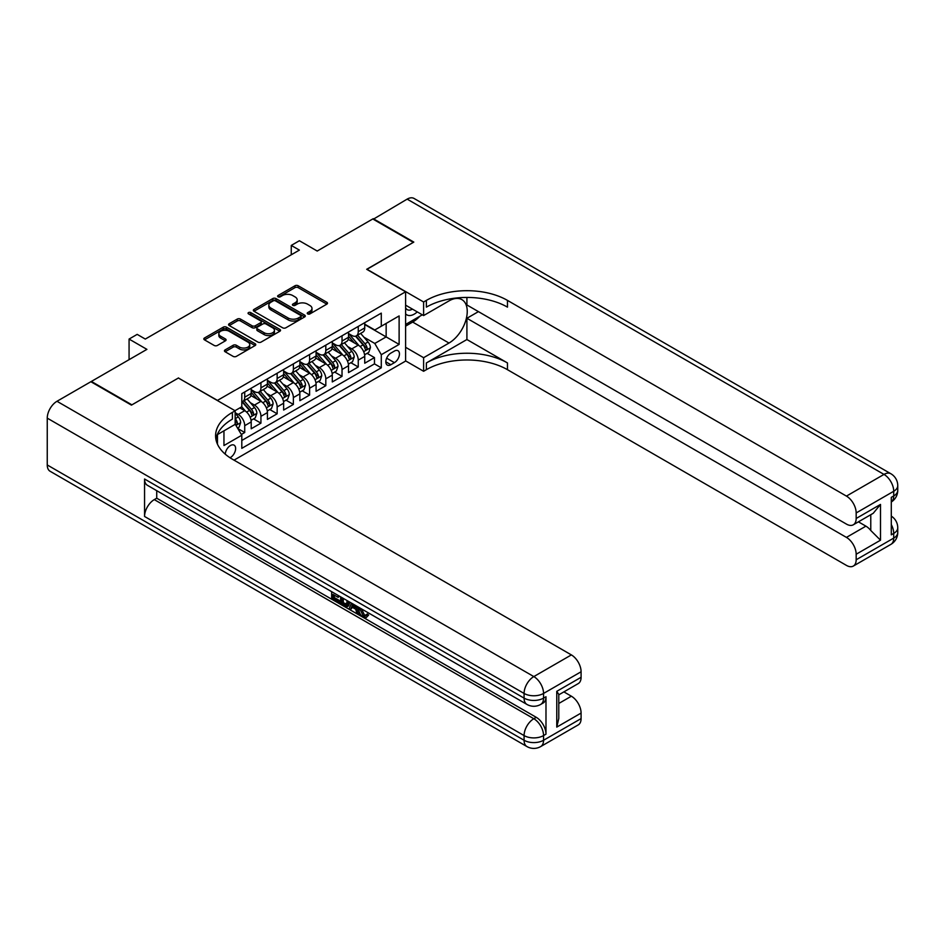 <?xml version="1.0" encoding="UTF-8"?>
<svg xmlns="http://www.w3.org/2000/svg" width="945" height="945" viewBox="0 0 945 945"><rect width="100%" height="100%" fill="white"/><g stroke="black" fill="none" stroke-linecap="round" stroke-linejoin="round"><path stroke-width="1.42" d="M307.692 313.905A1.571 0.91 0 0 0 309.925 313.905L326.84 304.136A2.256 1.299 0 0 0 327.49 303.215A2.256 1.299 0 0 0 326.84 302.294L298.183 285.756A2.256 1.299 0 0 0 294.994 285.756L278.078 295.513A1.571 0.91 0 0 0 277.617 296.163A1.571 0.91 0 0 0 278.078 296.801A1.571 0.91 0 0 0 280.311 296.801L282.496 295.537A7.206 4.158 0 0 1 292.69 295.537L295.076 296.919A7.206 4.158 0 0 1 297.191 299.86A7.206 4.158 0 0 1 295.076 302.802L292.891 304.066A1.571 0.91 0 0 0 292.418 304.715A1.571 0.91 0 0 0 292.891 305.353A1.571 0.91 0 0 0 295.112 305.353L297.309 304.089A7.206 4.158 0 0 1 307.491 304.089L309.877 305.471A7.206 4.158 0 0 1 311.992 308.413A7.206 4.158 0 0 1 309.877 311.354L307.692 312.618A1.571 0.91 0 0 0 307.231 313.256A1.571 0.91 0 0 0 307.692 313.905L307.692 312.618M230.013 457.746A7.336 4.241 120 0 0 230.438 457.522A7.336 4.241 120 0 0 235.234 451.048A7.336 4.241 120 0 0 234.112 445.166A7.336 4.241 120 0 0 230.438 445.532A7.336 4.241 120 0 0 225.264 454.191M225.111 349.91A2.256 1.299 0 0 0 224.449 350.831A2.256 1.299 0 0 0 225.111 351.753L233.143 356.383A2.256 1.299 0 0 0 236.333 356.383L255.115 345.539A2.256 1.299 0 0 0 255.776 344.618A2.256 1.299 0 0 0 255.115 343.708L226.457 327.159A2.256 1.299 0 0 0 223.28 327.159L204.486 338.003A2.256 1.299 0 0 0 203.825 338.924A2.256 1.299 0 0 0 204.486 339.846L214.196 345.457A2.256 1.299 0 0 0 217.385 345.457L225.43 340.814A2.256 1.299 0 0 0 226.079 339.893A2.256 1.299 0 0 0 225.43 338.971L220.61 336.196A6.024 3.473 0 0 1 218.85 333.727A6.024 3.473 0 0 1 222.559 330.514A6.024 3.473 0 0 1 229.127 331.27L247.992 342.161A6.024 3.473 0 0 1 249.752 344.618A6.024 3.473 0 0 1 246.043 347.831A6.024 3.473 0 0 1 239.475 347.087L236.333 345.268A2.256 1.299 0 0 0 233.143 345.268L225.111 349.91L225.111 351.753M178.546 378.106L217.468 400.396L405.606 291.781L366.684 269.301L413.308 242.381L372.767 218.968L317.213 251.039L299.376 240.739L291.261 245.428L299.376 250.106L145.294 339.066L137.179 334.376L129.075 339.066L129.075 359.667M178.546 377.929L131.91 404.85L91.37 381.437L146.912 349.366L129.075 339.066M282.661 327.809A2.256 1.299 0 0 0 285.839 327.809L304.633 316.953A2.256 1.299 0 0 0 305.282 316.043A2.256 1.299 0 0 0 304.633 315.122L275.975 298.573A2.256 1.299 0 0 0 272.786 298.573L254.004 309.417A2.256 1.299 0 0 0 253.343 310.338A2.256 1.299 0 0 0 254.004 311.259L282.661 327.809M249.137 314.236A1.571 0.91 0 0 1 250.732 314.461L250.732 312.594L279.874 329.415A2.256 1.299 0 0 1 280.535 330.337A2.256 1.299 0 0 1 279.874 331.246L261.08 342.09A2.256 1.299 0 0 1 257.902 342.09L229.245 325.553L229.245 323.71A2.256 1.299 0 0 0 228.584 324.631A2.256 1.299 0 0 0 229.245 325.553M229.245 323.71L237.289 319.067A2.256 1.299 0 0 1 240.467 319.067L252.091 325.777A2.256 1.299 0 0 0 255.28 325.777L260.607 322.706A2.256 1.299 0 0 0 261.269 321.784A2.256 1.299 0 0 0 260.607 320.863L248.511 313.882A1.571 0.91 0 0 1 248.051 313.232A1.571 0.91 0 0 1 249.019 312.393A1.571 0.91 0 0 1 250.732 312.594M241.353 434.464L244.72 432.515L237.986 428.628M235.151 412.67L238.234 414.442A9.178 5.292 60 0 1 244.72 425.675L251.205 421.931L251.205 428.77L260.938 423.147L253.555 418.895M250.378 402.724L254.453 405.074A9.178 5.292 60 0 1 260.938 416.32L267.423 412.575L267.423 419.403L277.157 413.792L269.774 409.528M266.596 393.368L270.672 395.719A9.178 5.292 60 0 1 277.157 406.952L283.642 403.208L283.642 410.047L293.375 404.425L285.992 400.16M282.815 384.001L286.89 386.351A9.178 5.292 60 0 1 293.375 397.585L299.86 393.841L299.86 400.68L309.594 395.057L302.211 390.805M299.033 374.633L303.109 376.984A9.178 5.292 60 0 1 309.594 388.23L316.079 384.473L316.079 391.313L325.812 385.702L318.43 381.437M315.252 365.278L319.327 367.629A9.178 5.292 60 0 1 325.812 378.862L332.297 375.118L332.297 381.945L342.031 376.334L334.648 372.07M331.471 355.911L335.546 358.261A9.178 5.292 60 0 1 342.031 369.495L348.516 365.75L348.516 372.59L358.249 366.967L358.249 360.128A9.178 5.292 -120 0 0 351.764 348.894L347.689 346.543M350.867 362.703L358.249 366.967M251.205 421.931A9.178 5.292 -120 0 0 244.72 410.697L239.853 407.886M267.423 412.575A9.178 5.292 -120 0 0 260.938 401.33L250.909 395.542M283.642 403.208A9.178 5.292 -120 0 0 277.157 391.974L267.128 386.174M299.86 393.841A9.178 5.292 -120 0 0 293.375 382.607L283.346 376.819M316.079 384.473A9.178 5.292 -120 0 0 309.594 373.24L299.565 367.451M332.297 375.118A9.178 5.292 -120 0 0 325.812 363.884L315.784 358.084M348.516 365.75A9.178 5.292 -120 0 0 342.031 354.517L332.002 348.729M394.419 351.056L390.852 353.111A7.111 4.111 120 0 0 386.21 359.372A7.111 4.111 120 0 0 387.296 365.077A7.111 4.111 120 0 0 390.852 364.723L394.419 362.656A7.111 4.111 120 0 0 399.062 356.395A7.111 4.111 120 0 0 397.975 350.701A7.111 4.111 120 0 0 394.419 351.056M217.468 444.185L217.468 434.57M234.017 460.144L405.606 361.073L405.606 291.781M235.151 424.092L241.802 435.232L241.802 448.343L381.284 367.806L381.284 354.706L374.787 343.46L363.908 337.176M241.802 435.232L223.953 445.532L223.953 430.825M234.986 410.697L241.802 406.763L241.802 393.652L381.284 313.126L381.284 326.238L399.121 315.937L399.121 344.405L381.284 354.706M251.205 389.718L254.453 391.596A9.178 5.292 60 0 0 259.036 392.045L265.521 388.3A9.178 5.292 -120 0 0 267.423 384.107L267.423 378.862M267.423 380.362L270.672 382.229A9.178 5.292 60 0 0 275.255 382.69L281.74 378.945A9.178 5.292 -120 0 0 283.642 374.74L283.642 369.495M283.642 370.995L286.89 372.873A9.178 5.292 60 0 0 291.473 373.322L297.959 369.578A9.178 5.292 -120 0 0 299.86 365.372L299.86 360.128M299.86 361.628L303.109 363.506A9.178 5.292 60 0 0 307.692 363.955L314.177 360.21A9.178 5.292 -120 0 0 316.079 356.017L316.079 350.772M316.079 352.272L319.327 354.139A9.178 5.292 60 0 0 323.911 354.599L330.396 350.843A9.178 5.292 -120 0 0 332.297 346.65L332.297 341.405M332.297 342.905L335.546 344.771A9.178 5.292 60 0 0 340.129 345.232L346.614 341.488A9.178 5.292 -120 0 0 348.516 337.282L348.516 332.038M241.802 440.476L374.468 363.884L374.468 357.6L364.735 363.223L364.735 356.383A9.178 5.292 -120 0 0 358.249 345.149L348.221 339.361M348.516 333.538L351.764 335.416A9.178 5.292 -120 0 0 356.348 335.865A9.178 5.292 -120 0 0 358.249 331.671L358.249 326.427M356.348 335.865L362.833 332.12A9.178 5.292 -120 0 0 364.735 327.915L364.735 322.682M244.72 391.974L244.72 397.219A9.178 5.292 60 0 1 242.818 401.412A9.178 5.292 60 0 1 241.802 401.79M242.818 401.412L249.303 397.668A9.178 5.292 -120 0 0 251.205 393.463L251.205 388.23M260.938 382.607L260.938 387.852A9.178 5.292 60 0 1 259.036 392.045M277.157 373.24L277.157 378.484A9.178 5.292 60 0 1 275.255 382.69M293.375 363.872L293.375 369.117A9.178 5.292 60 0 1 291.473 373.322M309.594 354.517L309.594 359.761A9.178 5.292 60 0 1 307.692 363.955M325.812 345.149L325.812 350.394A9.178 5.292 60 0 1 323.911 354.599M342.031 335.782L342.031 341.027A9.178 5.292 60 0 1 340.129 345.232M342.031 369.495L342.031 376.334M325.812 378.862L325.812 385.702M309.594 388.23L309.594 395.057M293.375 397.585L293.375 404.425M277.157 406.952L277.157 413.792M260.938 416.32L260.938 423.147M244.72 425.675L244.72 432.515M374.787 343.46L386.151 336.904L386.151 323.426L399.121 315.937M364.735 324.548L399.121 344.405M364.735 324.17L374.787 329.982L381.284 326.238M291.261 245.428L291.261 254.784M367.085 353.347L374.468 357.6M374.468 363.884L381.284 367.806M308.318 314.118L309.877 313.22A7.206 4.158 0 0 0 311.992 310.279L311.992 308.413M297.191 299.86L297.191 301.738A7.206 4.158 0 0 1 295.076 304.68L293.517 305.578M326.805 304.148L298.183 287.623A2.256 1.299 0 0 0 294.994 287.623L278.716 297.025M304.597 316.977L275.975 300.451A2.256 1.299 0 0 0 272.786 300.451L254.028 311.271L254.004 309.417M300.652 316.681A1.571 0.91 0 0 0 301.112 316.043A1.571 0.91 0 0 0 300.652 315.394L275.491 300.876A1.571 0.91 0 0 0 273.259 300.876L270.955 302.211A7.206 4.158 0 0 0 268.841 305.152A7.206 4.158 0 0 0 270.955 308.094L288.154 318.016A7.206 4.158 0 0 0 298.337 318.016L300.652 316.681L300.652 318.559A1.571 0.91 0 0 0 301.112 317.91L301.112 316.043M268.841 305.152L268.841 307.019A7.206 4.158 0 0 0 270.955 309.96L270.955 308.094M300.652 318.559L298.337 319.882A7.206 4.158 0 0 1 288.154 319.882L270.955 309.96M229.281 325.564L237.289 320.946L237.289 319.067M261.269 321.784L261.269 323.651A2.256 1.299 0 0 1 260.607 324.572L255.28 327.655A2.256 1.299 0 0 1 252.091 327.655L240.467 320.946A2.256 1.299 0 0 0 237.289 320.946M250.732 314.461L279.838 331.27M264.151 332.746A6.024 3.473 0 0 0 270.719 333.502A6.024 3.473 0 0 0 274.428 330.289A6.024 3.473 0 0 0 272.668 327.82L266.017 323.993A2.256 1.299 0 0 0 262.84 323.993L257.501 327.064A2.256 1.299 0 0 0 256.839 327.986A2.256 1.299 0 0 0 257.501 328.907L264.151 332.746L264.151 334.613A6.024 3.473 0 0 0 270.719 335.369A6.024 3.473 0 0 0 274.428 332.156L274.428 330.289M256.839 327.986L256.839 329.864A2.256 1.299 0 0 0 257.501 330.774L257.501 328.907M264.151 334.613L257.501 330.774M249.752 344.618L249.752 346.496A6.024 3.473 0 0 1 246.043 349.709A6.024 3.473 0 0 1 239.475 348.953L236.333 347.134A2.256 1.299 0 0 0 233.143 347.134L225.134 351.764M218.85 333.727L218.85 335.605A6.024 3.473 0 0 0 220.61 338.062L220.61 336.196M225.394 340.826L220.61 338.062M255.091 345.563L226.457 329.037A2.256 1.299 0 0 0 223.28 329.037L204.522 339.857M364.605 354.777L368.786 352.355L370.416 347.677A6.083 3.508 -120 0 0 368.042 341.972L360.636 333.396M359.147 345.74L350.359 335.569A17.542 10.135 -120 0 0 348.516 333.644M354.328 342.893L349.414 337.2A14.565 8.41 -120 0 0 348.516 336.219M355.521 336.196L363.022 344.878A6.083 3.508 60 0 1 365.183 349.059C366.093 350.288 366.743 349.91 367.132 347.937A6.083 3.508 -120 0 0 364.959 343.756L357.553 335.168M355.958 336.054L364.014 345.374A3.095 1.784 60 0 1 364.794 346.591L367.132 347.937M365.183 349.059L365.632 349.78M405.606 313.858A14.907 8.611 120 0 0 409.02 315.524A14.907 8.611 120 0 0 417.265 311.897M405.606 307.657A10.206 5.894 120 0 0 407.26 309.665A10.206 5.894 120 0 0 408.76 310.125A10.206 5.894 120 0 0 412.445 309.109M422.32 314.815L405.606 324.454M373.251 219.252L407.153 199.123L883.988 474.414A13.762 7.95 120 0 1 890.863 473.74A13.762 13.762 0 0 1 897.75 485.659A13.762 7.95 180 0 1 893.722 491.27L856.17 512.958A13.762 7.95 -120 0 0 846.436 496.101L883.988 474.414A13.762 7.95 60 0 1 893.722 491.27L893.722 495.96L891.289 497.365L891.289 534.823L893.722 533.417L893.722 538.095A13.762 7.95 60 0 1 890.863 544.391L853.323 566.067A13.762 7.95 -120 0 0 856.17 559.771L893.722 538.095A13.762 7.95 0 0 0 897.75 532.472A13.762 13.762 0 0 1 890.863 544.391M373.251 218.685L413.804 242.097L366.849 269.396M405.606 347.299L423.608 357.694L448.993 343.047A25.798 14.896 120 0 0 465.85 320.308A25.798 14.896 120 0 0 461.892 299.624A25.798 14.896 120 0 0 448.993 300.9L423.608 315.559L423.608 301.987L426.372 300.392A57.338 33.11 180 0 1 507.465 300.392L846.436 496.101M423.608 357.694L423.608 371.279L426.372 369.684A57.338 33.11 180 0 1 507.465 369.684L846.436 565.393A13.762 7.95 -120 0 0 853.323 566.067M466.913 339.527L426.372 362.939A57.338 33.11 180 0 1 507.465 362.939L466.913 339.527L466.913 318.276L478.43 311.626M466.913 297.439L466.913 304.975L846.436 524.097A13.762 7.95 -120 0 0 853.323 524.782A13.762 7.95 -120 0 0 856.17 518.474L880.504 504.429L880.504 540.197L870.77 530.476L870.77 514.706M880.504 540.197L856.17 554.242L856.17 559.771M856.17 554.242A13.762 7.95 -120 0 0 846.436 537.398L865.903 526.152A13.762 7.95 60 0 1 870.77 530.476M466.913 318.276L846.436 537.398M407.153 199.123A13.762 7.95 -60 0 1 414.028 198.438L890.863 473.74M405.606 305.164L423.608 315.559M366.849 269.207L423.608 301.987M405.606 360.884L423.608 371.279M856.17 512.958L856.17 518.474M858.414 521.829L865.903 526.152M426.372 300.392L426.372 307.137A57.338 33.11 180 0 1 507.465 307.137L507.465 300.392M853.323 524.782L873.227 513.289L880.504 504.429M419.816 316.256A25.798 14.896 -60 0 1 412.67 322.068L405.606 326.143M361.522 608.864L364.534 615.16L365.668 615.549M360.352 608.249L360.222 609.608L363.234 615.904L365.136 616.14L367.262 613.919L368.633 615.077L366.199 617.64L363.364 617.274C360.376 615.242 358.876 612.431 358.852 608.828L358.958 607.446M352.426 607.351L350.5 609.702L349.036 608.864L351.493 603.134M357.671 606.702L359.608 613.47L358.309 614.215L356.856 613.376L355.745 609.277L351.599 606.879L350.5 609.702M334.329 595.173L334.329 597.571L340.07 600.878L340.07 602.178L338.771 602.934L331.66 598.823L331.66 591.676M339.444 596.177L338.145 597.382L333.03 594.429L333.03 598.315L334.329 597.571M144.561 479.009L524.085 698.119A13.762 7.95 120 0 0 526.944 704.427L147.42 485.305A13.762 7.95 -60 0 1 144.561 479.009L144.561 516.466A13.762 7.95 -60 0 1 154.295 499.61L156.728 498.204L536.252 717.326A13.762 7.95 60 0 1 545.986 734.17L545.986 696.725A13.762 7.95 60 0 1 543.139 703.021L540.705 704.427A13.762 7.95 -120 0 0 543.552 698.119L545.986 696.725M156.728 498.204L156.728 490.679M349.922 602.225L348.575 605.91L347.276 606.655L340.637 604.009L340.637 596.862M131.426 405.121L178.381 378.012L235.151 410.791L232.387 412.386A57.338 33.11 -0 0 0 215.59 435.799A57.338 33.11 -0 0 0 232.387 459.199L571.371 654.909A13.762 7.95 60 0 1 581.092 671.765L543.552 693.441L543.552 698.119A13.762 7.95 -0 0 1 524.085 698.119L524.085 693.441L47.25 418.139A13.762 7.95 -60 0 1 56.983 401.282L90.874 381.721L131.426 405.121M235.151 410.791L235.151 424.364L217.208 434.724M556.77 691.338L558.79 694.386L558.79 718.448L556.77 727.107L556.77 691.338L581.092 677.293L581.092 671.765M581.092 677.293A13.762 7.95 60 0 1 578.245 683.589L558.79 694.823M47.25 464.964L524.085 740.266A13.762 7.95 120 0 0 526.944 746.562L50.097 471.26A13.762 7.95 -60 0 1 47.25 464.964L47.25 418.139M563.881 691.882L571.371 696.205A13.762 7.95 60 0 1 581.092 713.062L556.77 727.107M545.986 734.17L543.552 735.576L543.552 740.266L581.092 718.59L581.092 713.062M581.092 718.59A13.762 7.95 60 0 1 578.245 724.886L540.705 746.562A13.762 7.95 -120 0 0 543.552 740.266A13.762 7.95 -0 0 1 524.085 740.266L524.085 735.576L144.561 516.466M232.387 412.386L232.387 419.119A57.338 33.11 -0 0 0 215.897 439.165M333.03 598.315L338.771 601.634L340.07 600.878M338.771 601.634L338.771 602.934M333.03 592.468L338.712 595.752M338.145 596.082L338.145 597.382M348.516 601.422L347.276 606.655M342.007 597.653L342.007 603.501L346.319 605.202L347.158 600.63M348.622 602.945L349.898 602.213M343.307 598.409L343.307 602.756L347.618 604.446M342.007 603.501L343.307 602.756M344.015 604.658L345.315 603.914M355.863 605.65L358.309 614.215M352.78 603.879L352.012 605.828L355.332 607.741L354.576 604.906M353.595 604.351L353.312 605.072L354.859 605.969M352.012 605.828L353.312 605.072M363.234 615.904L364.534 615.16M360.222 609.608L361.474 608.887M365.963 614.663L367.333 615.821L368.633 615.077M367.333 615.821L366.199 617.64M348.386 364.144L352.568 361.722L354.198 357.045A6.083 3.508 -120 0 0 351.823 351.339L344.417 342.752M342.929 355.107L334.14 344.937A17.542 10.135 -120 0 0 332.297 343M338.109 352.249L333.195 346.555A14.565 8.41 -120 0 0 332.297 345.587M339.302 345.563L346.803 354.233A6.083 3.508 60 0 1 348.965 358.427C349.874 359.643 350.524 359.277 350.914 357.305A6.083 3.508 -120 0 0 348.74 353.111L341.334 344.535M339.739 345.421L347.795 354.741A3.095 1.784 60 0 1 348.575 355.958L350.914 357.305M348.965 358.427L349.414 359.147M332.167 373.511L336.349 371.09L337.979 366.412A6.083 3.508 -120 0 0 335.605 360.695L328.198 352.119M326.71 364.475L317.922 354.292A17.542 10.135 -120 0 0 316.079 352.367M321.891 361.616L316.977 355.922A14.565 8.41 -120 0 0 316.079 354.942M323.084 354.918L330.585 363.601A6.083 3.508 60 0 1 332.746 367.794C333.656 369.011 334.306 368.633 334.695 366.66A6.083 3.508 -120 0 0 332.522 362.478L325.115 353.902M323.521 354.777L331.577 364.108A3.095 1.784 60 0 1 332.356 365.313L334.695 366.66M332.746 367.794L333.183 368.515M315.949 382.867L320.131 380.457L321.761 375.767A6.083 3.508 -120 0 0 319.386 370.062L311.98 361.486M310.492 373.83L301.703 363.66A17.542 10.135 -120 0 0 299.86 361.734M305.672 370.983L300.758 365.29A14.565 8.41 -120 0 0 299.86 364.309M306.865 364.286L314.366 372.968A6.083 3.508 60 0 1 316.528 377.149C317.437 378.378 318.087 378 318.477 376.027A6.083 3.508 -120 0 0 316.303 371.846L308.897 363.258M307.302 364.144L315.358 373.476A3.095 1.784 60 0 1 316.138 374.681L318.477 376.027M316.528 377.149L316.965 377.87M299.719 392.234L303.912 389.812L305.542 385.135A6.083 3.508 -120 0 0 303.168 379.429L295.761 370.842M294.273 383.197L285.484 373.027A17.542 10.135 -120 0 0 283.642 371.09M289.453 380.339L284.539 374.657A14.565 8.41 -120 0 0 283.642 373.677M290.647 373.653L298.147 382.335A6.083 3.508 60 0 1 300.309 386.517C301.219 387.733 301.868 387.367 302.258 385.395A6.083 3.508 -120 0 0 300.085 381.201L292.678 372.625M291.084 373.511L299.14 382.831A3.095 1.784 60 0 1 299.919 384.048L302.258 385.395M300.309 386.517L300.746 387.237M283.5 401.601L287.693 399.18L289.324 394.502A6.083 3.508 -120 0 0 286.949 388.797L279.543 380.209M278.054 392.565L269.266 382.382A17.542 10.135 -120 0 0 267.423 380.457M273.235 389.706L268.321 384.013A14.565 8.41 -120 0 0 267.423 383.044M274.428 383.02L281.917 391.691A6.083 3.508 60 0 1 284.091 395.884C285 397.101 285.65 396.723 286.04 394.762A6.083 3.508 -120 0 0 283.866 390.568L276.46 381.993M274.865 382.879L282.921 392.199A3.095 1.784 60 0 1 283.701 393.415L286.04 394.762M284.091 395.884L284.528 396.605M267.281 410.969L271.475 408.547L273.093 403.858A6.083 3.508 -120 0 0 270.731 398.152L263.324 389.576M261.836 401.932L253.047 391.75A17.542 10.135 -120 0 0 251.205 389.824M257.016 399.073L252.102 393.38A14.565 8.41 -120 0 0 251.205 392.399M258.209 392.376L265.699 401.058A6.083 3.508 60 0 1 267.872 405.24C268.782 406.468 269.431 406.09 269.821 404.117A6.083 3.508 -120 0 0 267.648 399.936L260.241 391.36M258.647 392.234L266.703 401.566A3.095 1.784 60 0 1 267.482 402.771L269.821 404.117M267.872 405.24L268.309 405.96M251.063 420.324L255.256 417.903L256.875 413.225A6.083 3.508 -120 0 0 254.512 407.519L247.106 398.944M245.617 411.288L241.743 406.799M240.798 408.441L240.172 407.708M241.991 401.743L249.48 410.425A6.083 3.508 60 0 1 251.653 414.607C252.563 415.835 253.213 415.457 253.603 413.485A6.083 3.508 -120 0 0 251.429 409.303L244.023 400.715M242.428 401.601L250.484 410.921A3.095 1.784 60 0 1 251.264 412.138L253.603 413.485M251.653 414.607L252.091 415.327M237.656 428.073L239.038 427.27L240.656 422.592A6.083 3.508 -120 0 0 238.294 416.887L235.151 413.237M235.151 423.017A6.083 3.508 60 0 1 235.435 423.974C236.345 425.191 236.994 424.825 237.384 422.852A6.083 3.508 -120 0 0 235.21 418.659L235.151 418.588M235.435 423.974L235.872 424.695M119.743 365.053L123.086 363.116M238.234 414.442L244.72 410.697M254.453 405.074L260.938 401.33M270.672 395.719L277.157 391.974M286.89 386.351L293.375 382.607M303.109 376.984L309.594 373.24M319.327 367.629L325.812 363.884M335.546 358.261L342.031 354.517M351.764 348.894L358.249 345.149M358.249 331.671L364.735 327.915M244.72 397.219L251.205 393.463M260.938 387.852L267.423 384.107M277.157 378.484L283.642 374.74M293.375 369.117L299.86 365.372M309.594 359.761L316.079 356.017M325.812 350.394L332.297 346.65M342.031 341.027L348.516 337.282M358.249 360.128L364.735 356.383M386.635 358.167L394.419 362.656M385.82 361.817L390.852 364.723M309.877 313.22L309.877 311.354M292.891 305.353L292.891 304.066M295.076 304.68L295.076 302.802M278.078 296.801L278.078 295.513M294.994 287.623L294.994 285.756M298.183 287.623L298.183 285.756M326.84 304.136L326.84 302.294M272.786 300.451L272.786 298.573M275.975 300.451L275.975 298.573M304.633 316.953L304.633 315.122M288.154 319.882L288.154 318.016M298.337 319.882L298.337 318.016M240.467 320.946L240.467 319.067M252.091 327.655L252.091 325.777M255.28 327.655L255.28 325.777M260.607 324.572L260.607 322.706M279.874 331.246L279.874 329.415M233.143 347.134L233.143 345.268M236.333 347.134L236.333 345.268M239.475 348.953L239.475 347.087M225.43 340.814L225.43 338.971M204.486 339.846L204.486 338.003M223.28 329.037L223.28 327.159M226.457 329.037L226.457 327.159M255.115 345.539L255.115 343.708M363.671 351.658L370.369 347.795M350.359 335.569L351.197 335.085M364.959 343.756L368.042 341.972M360.116 346.543L363.022 344.878M426.372 362.939L426.372 369.684M507.465 362.939L507.465 369.684M891.289 524.581A13.762 7.95 60 0 1 893.722 533.417A13.762 7.95 180 0 0 897.75 527.794A13.762 13.762 0 0 0 891.289 516.124M891.289 502.008A13.762 13.762 0 0 0 897.75 490.337A13.762 7.95 0 0 1 893.722 495.96A13.762 7.95 60 0 1 891.289 501.984M412.67 322.068L448.993 343.047M56.983 401.282L533.819 676.585L571.371 654.909M154.295 499.61L533.819 718.72L536.252 717.326M558.79 703.47L571.371 696.205M533.819 676.585A13.762 7.95 120 0 0 524.085 693.441A13.762 7.95 180 0 0 543.552 693.441A13.762 7.95 -120 0 0 533.819 676.585M533.819 718.72A13.762 7.95 120 0 0 524.085 735.576A13.762 7.95 180 0 0 543.552 735.576A13.762 7.95 -120 0 0 533.819 718.72M347.453 361.025L354.151 357.163M334.14 344.937L334.979 344.452M348.74 353.111L351.823 351.339M343.897 355.911L346.803 354.233M331.234 370.393L337.932 366.518M317.922 354.292L318.76 353.82M332.522 362.478L335.605 360.695M327.679 365.278L330.585 363.601M315.016 379.76L321.713 375.886M301.703 363.66L302.542 363.175M316.303 371.846L319.386 370.062M311.46 374.645L314.366 372.968M298.797 389.116L305.495 385.253M285.484 373.027L286.323 372.543M300.085 381.201L303.168 379.429M295.242 384.001L298.147 382.335M282.579 398.483L289.276 394.62M269.266 382.382L270.105 381.91M283.866 390.568L286.949 388.797M279.023 393.368L281.917 391.691M266.36 407.85L273.058 403.976M253.047 391.75L253.886 391.265M267.648 399.936L270.731 398.152M262.804 402.735L265.699 401.058M250.141 417.206L256.839 413.343M251.429 409.303L254.512 407.519M246.586 412.091L249.48 410.425M236.085 425.333L240.621 422.71M235.21 418.659L238.294 416.887M235.151 421.564L237.384 422.852M897.75 527.794L897.75 532.472M897.75 485.659L897.75 490.337M526.944 704.427A13.762 13.762 0 0 0 540.705 704.427M526.944 746.562A13.762 13.762 0 0 0 540.705 746.562"/></g></svg>
